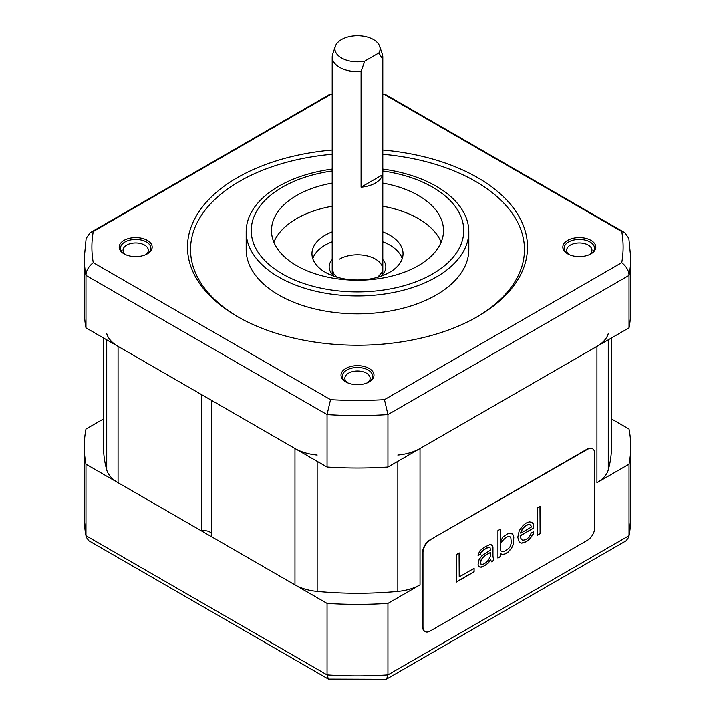 <?xml version="1.0" encoding="UTF-8"?>
<svg xmlns="http://www.w3.org/2000/svg" width="715" height="715" viewBox="0 0 715 715"><rect width="100%" height="100%" fill="white"/><g stroke="black" fill="none" stroke-linecap="round" stroke-linejoin="round"><path stroke-width="1.07" d="M103.505 337.989L103.505 446.634A253.995 146.647 0 0 0 106.723 469.916A40.478 23.372 180 0 0 118.064 482.732L201.603 530.959A7.588 4.379 180 0 1 211.434 533.435M317.165 455.08A40.478 23.372 0 0 1 294.973 448.537L211.434 400.311L211.434 536.643L294.973 584.87A40.478 23.372 180 0 0 317.165 591.412A253.995 146.647 0 0 0 397.835 591.412A40.478 23.372 180 0 0 420.027 584.87L387.941 603.397A273.228 157.747 0 0 1 327.059 603.397L85.979 464.205A273.228 157.747 0 0 1 84.272 446.634A273.228 157.747 0 0 1 85.979 429.054L103.505 418.936M387.941 603.397L387.941 674.862L629.021 535.678L628.905 536.929L630.728 518.098A273.228 157.747 180 0 1 629.021 535.678L629.021 464.205L596.936 482.732A40.478 23.372 180 0 0 608.277 469.916A253.995 146.647 0 0 0 611.495 446.634L611.495 337.989M397.835 455.08A40.478 23.372 0 0 0 420.027 448.537L596.936 346.4A40.478 23.372 0 0 0 608.277 333.583M201.603 530.959L201.603 394.626L118.064 346.4L118.064 482.732M106.723 333.583A40.478 23.372 0 0 0 118.064 346.4M332.198 94.362L329.097 94.755L90.224 232.67L86.149 238.381L84.272 257.829A273.228 157.747 0 0 0 85.979 275.409L327.059 414.593A273.228 157.747 0 0 0 387.941 414.593L387.941 467.065A273.228 157.747 180 0 1 327.059 467.065L327.059 414.593L330.544 399.649A265.623 153.35 180 0 0 384.456 399.649L621.746 262.655A265.623 153.35 180 0 0 621.746 231.526L384.456 94.532A265.623 153.35 180 0 0 382.802 94.434M330.544 399.649L93.254 262.655C88.508 266.534 86.086 270.788 85.979 275.409L85.979 327.872L327.059 467.065M384.456 399.649L387.941 414.593L629.021 275.409A273.228 157.747 0 0 0 630.728 257.829L630.728 310.301A273.228 157.747 180 0 1 629.021 327.872L387.941 467.065M85.979 327.872A273.228 157.747 180 0 1 84.272 310.301L84.272 257.829M402.223 258.66A45.537 26.294 0 0 0 389.702 245.022A45.537 26.294 0 0 0 382.802 241.759M332.198 241.759A45.537 26.294 0 0 0 312.777 258.66M332.198 231.839A45.537 26.294 0 0 0 311.963 253.7A45.537 26.294 0 0 0 325.298 272.29A45.537 26.294 0 0 0 374.928 277.992A45.537 26.294 0 0 0 403.037 253.7A45.537 26.294 0 0 0 389.702 235.11A45.537 26.294 0 0 0 382.802 231.839M441.146 242.135A86.014 49.657 0 0 0 418.32 218.584A86.014 49.657 0 0 0 382.802 206.233M332.198 206.233A86.014 49.657 0 0 0 273.854 242.135M332.198 183.103A86.014 49.657 0 0 0 271.486 230.57A86.014 49.657 0 0 0 296.68 265.685A86.014 49.657 0 0 0 390.417 276.446A86.014 49.657 0 0 0 443.515 230.57A86.014 49.657 0 0 0 418.32 195.454A86.014 49.657 0 0 0 382.802 183.103M332.198 169.089A111.317 64.27 0 0 0 246.183 231.669A111.317 64.27 0 0 0 278.787 277.116A111.317 64.27 0 0 0 400.096 291.05A111.317 64.27 0 0 0 468.817 231.669A111.317 64.27 0 0 0 436.213 186.231A111.317 64.27 0 0 0 382.802 169.089M468.817 231.669L468.817 249.571A111.317 64.27 180 0 1 400.096 308.943A111.317 64.27 180 0 1 278.787 295.009A111.317 64.27 180 0 1 246.183 249.571L246.183 231.669M382.802 154.279A166.97 96.4 180 0 1 475.564 181.404A166.97 96.4 180 0 1 476.628 317.111M238.372 317.111A166.97 96.4 180 0 1 199.065 219.139A166.97 96.4 180 0 1 332.198 154.279M332.198 150.034A170.009 98.152 0 0 0 196.017 216.404A170.009 98.152 0 0 0 237.282 316.495A170.009 98.152 0 0 0 477.718 316.495A170.009 98.152 0 0 0 477.709 177.686A170.009 98.152 0 0 0 382.802 150.034M93.254 262.655A265.623 153.35 180 0 1 93.254 231.526L330.544 94.532A265.623 153.35 180 0 1 332.198 94.434M590.983 240.356A16.499 9.527 0 0 0 567.656 240.356A16.499 9.527 0 0 0 567.656 253.825L567.656 253.825A16.499 9.527 0 0 0 590.983 253.825A16.499 9.527 0 0 0 590.983 240.356M369.163 381.89L369.163 381.89A16.499 9.527 0 0 0 369.163 368.422A16.499 9.527 0 0 0 345.837 368.422A16.499 9.527 0 0 0 345.837 381.89A16.499 9.527 0 0 0 369.163 381.89M124.017 253.825A16.499 9.527 0 0 0 147.344 253.825A16.499 9.527 0 0 0 147.344 240.356A16.499 9.527 0 0 0 124.017 240.356A16.499 9.527 0 0 0 124.017 253.825L124.017 253.825M145.806 254.612A12.647 7.302 0 0 0 148.327 250.232A12.647 7.302 0 0 0 144.627 245.066A12.647 7.302 0 0 0 130.836 243.484A12.647 7.302 0 0 0 123.034 250.232A12.647 7.302 0 0 0 125.554 254.612M589.446 254.612A12.647 7.302 0 0 0 591.966 250.232A12.647 7.302 0 0 0 588.266 245.066A12.647 7.302 0 0 0 574.485 243.484A12.647 7.302 0 0 0 566.673 250.232A12.647 7.302 0 0 0 569.194 254.612M367.626 382.677A12.647 7.302 0 0 0 370.147 378.298A12.647 7.302 0 0 0 366.446 373.132A12.647 7.302 0 0 0 348.554 373.132A12.647 7.302 0 0 0 344.853 378.298A12.647 7.302 0 0 0 347.374 382.677M629.021 327.872L629.021 275.409C628.914 270.788 626.492 266.534 621.746 262.655M630.728 257.829L628.851 238.381L624.776 232.67L621.746 231.526M624.776 232.67L385.903 94.755L384.456 94.532M329.981 94.496L330.544 94.532M90.224 232.67L93.254 231.526M568.139 254.093A15.176 8.768 180 0 1 564.144 248.168A15.176 8.768 180 0 1 573.51 240.07A15.176 8.768 180 0 1 590.054 241.965A15.176 8.768 180 0 1 594.505 248.168A15.176 8.768 180 0 1 590.501 254.093M124.499 254.093A15.176 8.768 180 0 1 120.495 248.168A15.176 8.768 180 0 1 129.871 240.07A15.176 8.768 180 0 1 146.414 241.965A15.176 8.768 180 0 1 150.856 248.168A15.176 8.768 180 0 1 146.861 254.093M346.319 382.159A15.176 8.768 180 0 1 342.324 376.233A15.176 8.768 180 0 1 346.766 370.039A15.176 8.768 180 0 1 368.234 370.039A15.176 8.768 180 0 1 372.676 376.233A15.176 8.768 180 0 1 368.681 382.159M382.543 59.122A25.302 14.604 0 0 0 382.802 57.057A25.302 14.604 0 0 0 382.337 54.286L379.674 46.323A22.585 13.04 0 0 0 357.5 35.75A22.585 13.04 0 0 0 335.326 46.323A22.585 13.04 0 0 0 364.721 61.15L361.075 71.509L361.075 187.187A25.302 14.604 0 0 0 382.543 174.791L382.543 59.122L378.905 52.955A22.585 13.04 0 0 0 379.674 46.323M335.326 46.323L332.663 54.286A25.302 14.604 0 0 0 332.198 57.057A25.302 14.604 0 0 0 339.607 67.38A25.302 14.604 0 0 0 361.075 71.509M364.721 61.15L378.905 52.955M382.543 174.791L361.075 187.187M629.021 464.205A273.228 157.747 0 0 0 630.728 446.634A273.228 157.747 0 0 0 629.021 429.054L611.495 418.936M328.417 679.071L327.059 674.862L85.979 535.678L86.095 536.929L88.812 540.737L328.417 679.071L385.993 679.25L386.583 679.071L387.941 674.862A273.228 157.747 180 0 1 327.059 674.862L327.059 603.397M86.095 536.929L84.272 518.098A273.228 157.747 180 0 0 85.979 535.678L85.979 464.205M628.905 536.929L626.188 540.737L386.583 679.071M592.431 448.716A10.117 5.845 120 0 0 592.252 448.609A10.117 5.845 120 0 0 587.194 449.109L429.769 539.995A10.117 5.845 120 0 0 422.619 552.391L422.619 626.751A10.117 5.845 120 0 0 424.71 631.381A10.117 5.845 120 0 0 424.889 631.479M430.126 540.2A10.117 5.845 120 0 0 422.976 552.597L422.976 626.957A10.117 5.845 120 0 0 425.068 631.595A10.117 5.845 120 0 0 430.126 631.086L587.551 540.2A10.117 5.845 120 0 0 594.701 527.813L594.701 453.444A10.117 5.845 120 0 0 592.61 448.814A10.117 5.845 120 0 0 587.551 449.315L429.769 539.995M456.242 554.634L456.242 582.144L474.108 571.83L474.108 568.318L459.218 576.907L459.218 552.918L456.242 554.634M493.958 560.363L492.966 556.261L492.966 546.895L492.474 545.42L489.99 544.517L484.037 547.368L479.568 551.122L478.076 555.492L480.56 554.053L481.061 552.597L484.037 549.71L487.013 547.994L489.99 547.44L490.49 550.085L482.053 555.537L479.068 559.595L478.076 564.269L478.576 566.325L481.061 567.227L483.045 566.673L488.497 562.928L490.49 559.443L491.482 561.802L493.958 560.363L492.823 556.172L492.823 546.814L491.473 544.821M512.816 534.266L509.84 533.059L507.856 533.613L502.895 537.063L500.411 541.425L500.411 529.136L497.926 530.566L497.926 558.075L500.411 556.645L500.411 553.133L501.903 554.608L504.879 554.062L507.856 552.346L511.332 548.584L513.316 544.508L513.808 537.197L512.816 534.266L511.323 533.363M517.776 537.251L519.269 542.238L521.753 543.15L526.213 541.747L529.69 539.155L533.167 534.221L533.658 531.594L531.182 533.024L529.198 537.099L525.722 539.691L522.745 540.236L521.253 539.342L520.261 535.821L533.658 528.081L533.167 523.684L531.674 522.2L529.198 521.879L526.213 523.014L523.237 525.319L519.269 530.539L517.776 537.251M540.111 533.721L540.111 506.211L537.635 507.65L537.635 535.151L540.111 533.721L539.968 506.3M490.49 552.418L490.49 555.93L488.497 560.006L486.021 562.607L483.045 564.332L481.061 564.305L480.56 562.249L482.053 558.46L485.029 555.573L490.49 552.418L484.886 555.492L480.918 560.122L480.417 563.34L481.061 564.305M501.403 551.39L500.411 550.201L500.411 544.347L501.403 542.024L504.879 538.261L507.856 536.545L509.84 536.563L510.832 537.751L511.332 542.73L510.34 546.233L508.848 548.262L504.879 551.14L501.403 551.39L500.268 550.121L500.268 544.267L501.26 541.943L504.736 538.181L507.713 536.456L509.84 536.563M520.761 532.603L522.745 528.528L525.722 525.641L528.698 524.506L530.19 524.819L531.182 525.999L531.182 527.17L520.761 533.193L521.11 531.066L523.595 527.295L525.579 525.561L528.555 524.426L530.19 524.819M459.218 576.907L459.075 552.999M474.108 571.83L473.965 568.398M456.242 581.974L473.965 571.741M491.411 561.677L493.815 560.283M479.926 567.138L482.902 566.584L485.878 564.868L488.354 562.848L490.49 559.443M478.076 555.323L480.417 553.973L480.918 552.516L483.894 549.629L486.87 547.904L489.99 547.44M501.76 554.527L504.736 553.982L507.713 552.257L511.189 548.503L513.173 544.428L513.665 541.8L513.665 537.117L512.673 534.177M497.926 557.906L500.268 556.556L500.411 553.133M500.411 541.425L500.268 529.216M522.745 540.236L521.11 539.262L520.118 535.732L533.515 528.001L533.024 523.603L531.602 522.191M520.127 542.756L521.61 543.069L526.07 541.657L529.547 539.065L533.024 534.141L533.479 531.692M520.761 533.193L520.618 532.523M537.635 534.99L539.968 533.64M608.277 339.848L608.277 469.916M596.936 346.4L596.936 482.732M420.027 448.537L420.027 584.87M397.835 461.345L397.835 591.412M317.165 461.345L317.165 591.412M294.973 448.537L294.973 584.87M106.723 339.848L106.723 469.916M332.198 170.983A106.258 61.347 0 0 0 255.166 214.053A106.258 61.347 0 0 0 282.371 273.943A106.258 61.347 0 0 0 432.629 273.943A106.258 61.347 0 0 0 432.629 187.187A106.258 61.347 0 0 0 382.802 170.983M339.607 259.071A25.302 14.604 180 0 1 367.179 255.907A25.302 14.604 180 0 1 382.802 269.403L382.239 272.084L377.699 277.259M382.802 259.554A28.332 16.356 180 0 1 380.675 276.33M334.325 276.33A28.332 16.356 180 0 1 332.198 259.554M385.019 94.496L382.802 94.362M382.802 274.292L382.802 57.057M332.198 274.292L332.198 57.057M337.301 277.259L333.994 274.158L332.198 269.403M630.728 518.098L630.728 446.634M84.272 518.098L84.272 446.634"/></g></svg>
